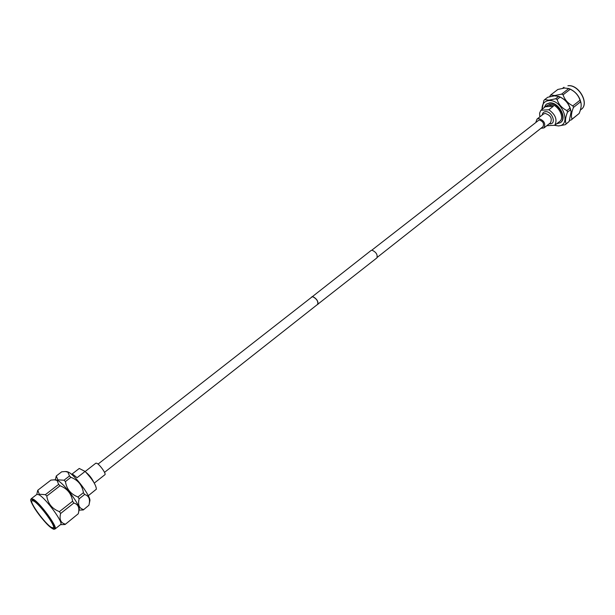 <?xml version="1.0" encoding="UTF-8"?>
<svg xmlns="http://www.w3.org/2000/svg" width="615" height="615" viewBox="0 0 615 615"><rect width="100%" height="100%" fill="white"/><g stroke="black" fill="none" stroke-linecap="round" stroke-linejoin="round"><path stroke-width="0.92" d="M98.039 464.102L311.936 296.983L312.874 296.791C316.702 298.844 318.301 301.35 317.686 304.31L104.519 472.366M311.428 297.376L371.083 250.489L372.121 250.228C376.18 252.158 377.771 254.718 376.903 257.9L317.179 304.709M311.797 296.807L312.774 296.607C316.786 298.759 318.47 301.388 317.824 304.486M371.768 250.228L539.117 119.948C543.037 121.247 544.329 123.492 542.984 126.69L377.318 257.293M33.802 501.094L31.919 500.618C29.105 501.84 44.872 523.549 51.299 527.332L53.344 527.908C56.265 526.832 40.044 504.538 33.802 501.094M71.525 474.319L73.162 474.588L77.075 477.694L85.093 471.436L79.258 468.461L71.863 474.203M85.093 471.436C92.381 479.216 96.14 485.127 96.378 489.179L88.299 495.69M84.132 488.787L77.244 480.007M93.665 482.114C91.858 478.262 89.298 475.003 85.992 472.335M94.272 483.106L104.904 474.711C106.464 473.965 99.784 464.533 96.809 463.28L95.855 463.18L85.17 471.513M66.789 471.582L68.411 472.112C75.076 475.157 91.335 497.02 89.844 500.887L89.828 500.941M67.85 472.105L65.305 471.536L61.7 471.805L56.28 475.987L57.825 479.861L64.022 480.207L69.503 475.956L67.85 472.105M56.003 479.877L57.641 480.446C64.237 483.628 80.696 505.738 79.22 509.397L79.212 509.443M56.28 475.987L55.304 479.861M58.648 484.382L57.08 480.438L54.42 479.831L50.953 480.084L37.83 490.201L39.245 494.229L45.387 494.668L58.648 484.382L60.055 485.758L46.794 496.067L45.387 494.668M60.647 524.518C63.983 523.257 46.048 498.542 39.06 494.821L36.954 494.329L31.273 498.711L33.348 499.234C40.282 503.032 58.302 527.801 55.042 528.992L60.647 524.518M37.83 490.201L37.661 490.655M72.616 501.217L73.8 503.039L60.624 513.479L59.417 511.642L72.616 501.217C71.455 493.707 67.266 488.548 60.055 485.758M78.282 513.748L65.075 524.51L78.282 513.748L78.451 512.995C79.658 507.544 78.113 504.231 73.8 503.039M60.624 513.479C59.171 519.467 60.731 523.019 65.305 524.118M65.075 524.51L60.47 524.664M46.794 496.067C47.916 503.639 52.129 508.828 59.417 511.642M83.286 509.958L88.906 505.253L83.286 509.958L79.066 510.135M79.143 498.811L77.967 496.989L83.417 492.677L84.593 494.498L79.143 498.811C77.651 504.792 79.12 508.367 83.54 509.543M69.503 475.956L70.917 477.317L65.436 481.576C66.589 489.048 70.763 494.183 77.967 496.989M65.436 481.576L64.022 480.207M83.417 492.677C82.241 485.227 78.074 480.107 70.917 477.317M88.906 505.253L89.121 504.308C90.274 498.973 88.768 495.705 84.593 494.498M569.905 88.983L570.105 89.06C575.971 91.935 579.599 96.555 580.998 102.936L581.029 103.159M568.813 88.537L564.555 88.03L557.843 89.459L550.686 94.979L554.861 95.525L561.633 94.103L568.813 88.537L570.259 89.229L563.086 94.81C564.693 99.768 567.96 103.451 572.88 105.849L580.014 100.207C578.4 95.279 575.148 91.62 570.259 89.229M580.014 100.207L580.591 101.79L573.464 107.433C571.366 112.653 570.904 116.55 572.081 119.11L579.146 113.468C580.791 109.524 581.436 106.234 581.09 103.589L580.591 101.79M579.146 113.468L571.212 119.956L569.567 120.394M571.043 111.423L571.02 111.207C569.628 104.535 565.854 99.722 559.696 96.793L559.504 96.716M571.212 119.956L572.081 119.11M573.464 107.433L572.88 105.849M563.086 94.81L561.633 94.103M558.674 96.401L554.446 95.848L547.734 97.255L544.698 99.592L548.857 100.176L555.629 98.769L558.674 96.401L560.127 97.109L557.075 99.476C558.681 104.465 561.964 108.163 566.907 110.569L569.936 108.171C568.322 103.197 565.054 99.507 560.127 97.109M569.936 108.171L570.528 109.762L567.499 112.161C565.408 117.388 564.962 121.286 566.161 123.838L569.167 121.439L571.097 111.815L570.528 109.762M569.167 121.439L565.308 124.684L558.551 125.96L554.423 125.322L558.251 125.875C572.188 125.921 562.225 98.977 548.741 100.591C544.198 101.229 541.969 104.158 542.038 109.37L543.868 100.468L544.698 99.592M565.308 124.684L566.161 123.838M567.499 112.161L566.907 110.569M557.075 99.476L555.629 98.769M535.957 121.939L537.026 119.079L538.571 118.526C544.044 120.34 545.851 123.477 543.975 127.935L540.946 128.297M537.026 119.079L543.583 113.967L545.136 113.406C550.61 115.19 552.393 118.318 550.502 122.785L543.975 127.935M542.261 115.005C542.522 112.983 543.599 111.869 545.482 111.661C551.932 110.954 556.783 123.853 550.11 123.869L549.187 123.823M543.952 107.886L546.089 104.327L549.28 103.159C557.974 101.982 567.184 118.103 560.465 122.646L556.544 123.876M546.251 104.204L549.61 102.897C558.305 101.721 567.514 117.842 560.788 122.385L560.626 122.508M548.895 105.088L546.089 106.118L540.877 110.27L548.872 109.747L553.431 106.187L548.895 105.088M546.089 106.118L549.756 104.427C557.398 103.405 565.477 117.557 559.565 121.547L554.738 125.299L546.804 125.698M539.847 116.888L539.601 113.16L540.877 110.27M548.872 109.747C555.591 114.682 557.551 119.871 554.738 125.299M558.105 122.631L558.72 122.216M550.686 94.979L549.51 96.763M553.431 106.187L545.428 106.741M51.929 528.285C61.761 535.119 41.797 505.061 33.148 500.118C23.916 494.137 43.342 523.134 51.929 528.285M567.891 85.777L568.014 85.731C578.8 84.094 589.731 103.72 581.298 109.316C589.616 103.674 578.561 84.178 567.891 85.777M66.843 471.582L65.305 471.536M56.057 479.877L54.42 479.831M36.769 494.468L37.669 490.586M31.273 498.711C30.827 499.657 29.228 499.111 34.555 508.267C40.052 516.754 45.894 523.473 52.075 528.431L55.042 528.992M79.22 509.397L78.451 512.995M89.844 500.887L89.121 504.308M570.105 89.06L568.767 88.514M580.998 102.936L581.09 103.589M562.633 88.291L563.978 87.253M559.696 96.793L558.428 96.294M571.02 111.207L571.097 111.815M580.352 110.077L581.298 109.316"/></g></svg>
